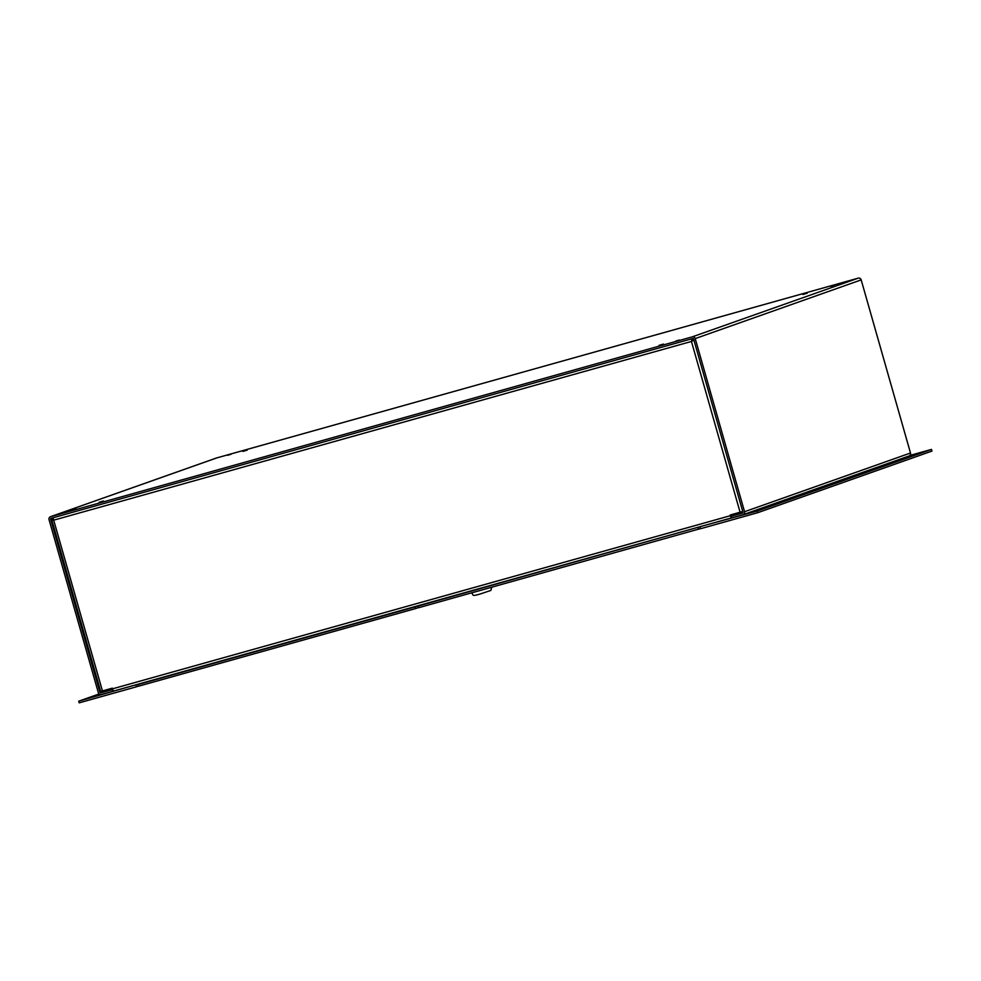 <?xml version="1.0" encoding="UTF-8"?>
<svg xmlns="http://www.w3.org/2000/svg" width="981" height="981" viewBox="0 0 981 981"><rect width="100%" height="100%" fill="white"/><g stroke="black" fill="none" stroke-linecap="round" stroke-linejoin="round"><path stroke-width="1.47" d="M112.717 689.484L100.871 692.856L112.484 688.748M113.649 690.992L112.508 691.397L112.03 689.729M112.508 691.397L101.35 694.523A2.477 2.391 70.5 0 1 98.37 692.794L49.05 519.672A2.477 2.391 -109.5 0 1 50.534 516.693L216.482 457.992A2.477 2.391 70.5 0 1 216.629 457.955L858.191 278.163A2.477 2.391 70.5 0 1 861.183 279.892L695.222 338.592L744.542 511.714A2.477 2.391 70.5 0 1 742.911 514.743L731.752 517.87L731.286 516.202L742.899 512.094M108.842 690.501L105.151 691.544L108.842 690.501M908.872 456.042A2.477 2.391 -109.5 0 0 910.491 453.014L861.183 279.892M109.798 688.87L99.976 692.341A0.736 0.711 -109.5 0 0 100.871 692.856M99.976 692.341L50.669 519.219L53.097 518.36M742.531 513.038L742.445 513.075A0.736 0.711 70.5 0 0 742.924 512.168L693.616 339.046A0.736 0.711 70.5 0 0 692.721 338.531L51.147 518.311A0.736 0.711 -109.5 0 0 50.669 519.219M742.445 513.075L731.286 516.202M695.222 338.592A2.477 2.391 -109.5 0 0 692.243 336.863L50.681 516.644A2.477 2.391 -109.5 0 0 50.534 516.693M663.401 344.073L659.06 345.361L663.401 344.073M807.228 293.196L802.887 294.496L807.228 293.196M103.373 501.009L99.044 502.297L103.373 501.009M247.2 450.132L242.871 451.419L247.2 450.132M679.232 340.051L675.762 341.094L679.232 340.051M834.12 285.263L830.649 286.305L834.12 285.263M76.138 509.053L72.668 510.095L76.138 509.053M231.026 454.277L227.555 455.307L231.026 454.277M741.562 513.198L737.859 514.24L741.562 513.198M742.727 511.469L730.207 515.013L730.404 515.687A2.477 0.625 74.3 0 0 731.654 517.858A2.477 0.625 74.3 0 0 731.667 517.845L113.771 691.004A2.477 0.625 -105.7 0 1 113.771 691.004A2.477 0.625 -105.7 0 1 112.508 688.834L730.404 515.687M694.143 339.892L691.446 341.462L692.046 338.678L691.863 341.314M691.997 341.155L691.446 341.462L740.091 512.241M53.011 517.747L102.429 690.931L100.724 691.372M691.446 341.462L53.783 520.151L51.87 519.881L53.415 519.329M100.638 691.397L51.821 520.028L54.2 520.004L53.477 519.427M692.525 340.346L693.874 339.966M731.703 514.596L730.637 514.915L731.188 516.19L734.07 515.221M731.017 516.018L734.058 515.172M731.74 517.821L113.784 691.004M102.429 690.931L112.325 688.159L112.508 688.834M140.7 683.45L78.738 701.17L99.093 693.972M78.738 701.17L79.216 702.837L136.445 686.798L135.967 685.13M138.407 686.099L136.445 686.798M735.971 514.547L742.764 511.616M735.836 514.069L730.796 515.479M909.878 455.454L931.472 449.408L757.222 511.04L704.726 525.399M931.472 449.408L931.95 451.076L757.7 512.707L700.471 528.747L699.993 527.079M757.222 511.04L757.7 512.707M420.027 605.179L415.294 606.859L415.76 608.527L418.421 607.582M415.76 608.527L138.444 686.234L137.978 684.566L142.711 682.899M415.294 606.859L137.978 684.566M702.739 525.963L417.992 606.099L418.47 607.766L700.434 528.612M698.006 527.631L698.484 529.299M472.609 592.598L487.287 588.477M487.152 588.526L472.756 592.561M216.629 457.955L50.681 516.644M692.243 336.863L858.191 278.163M744.542 511.714L910.491 453.014M491.628 587.263L471.591 592.88M909.019 455.993L743.058 514.694M471.665 593.149C473.995 594.805 470.635 596.877 480.715 593.824L490.892 590.415L491.677 587.447"/></g></svg>
